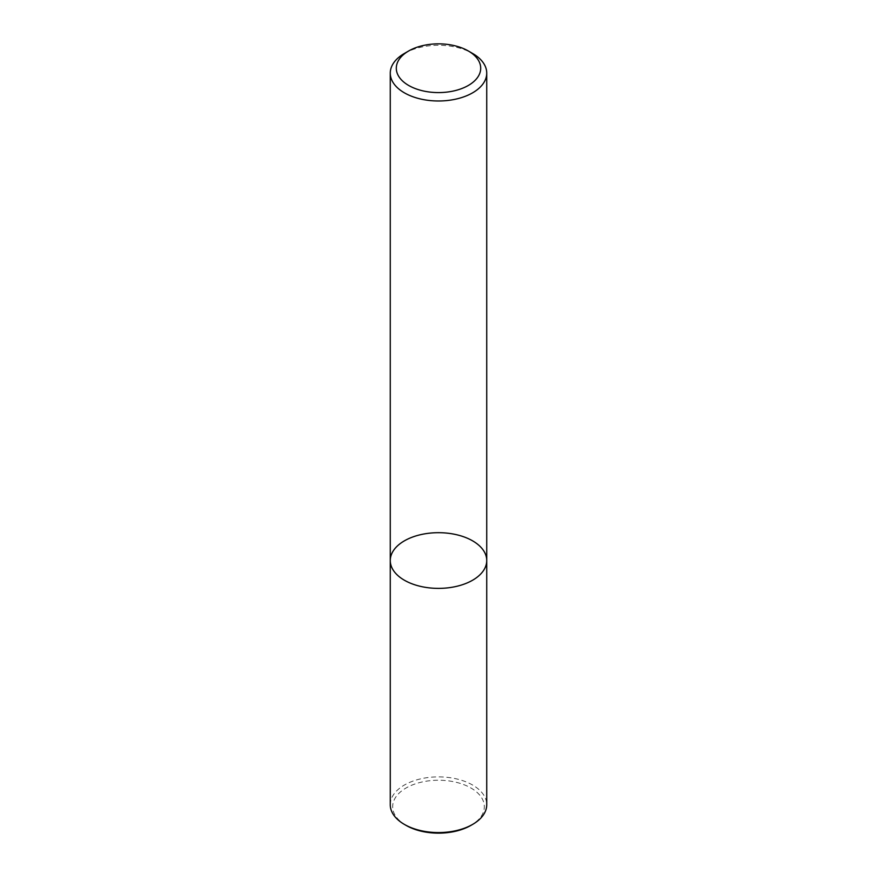 <?xml version="1.0" encoding="UTF-8"?>
<svg xmlns="http://www.w3.org/2000/svg" width="877" height="877" viewBox="0 0 877 877"><rect width="100%" height="100%" fill="white"/><g stroke="black" fill="none" stroke-linecap="round" stroke-linejoin="round"><path stroke-width="0.66" stroke-dasharray="4.38 3.29" d="M390.265 560.535A48.235 27.845 180 0 1 438.5 532.69A48.235 27.845 180 0 1 486.735 560.535M404.396 53.453A48.235 27.845 180 0 1 472.604 53.453M406.095 825.4A45.823 26.453 180 0 1 406.095 787.984A45.823 26.453 180 0 1 470.905 787.984A45.823 26.453 180 0 1 470.905 825.4M390.265 804.724A48.235 27.845 180 0 1 438.5 776.879A48.235 27.845 180 0 1 486.735 804.724"/><path stroke-width="1.32" d="M472.604 580.223A48.235 27.845 180 0 1 420.039 586.264A48.235 27.845 180 0 1 390.265 560.535A48.235 27.845 180 0 1 438.5 532.69A48.235 27.845 180 0 1 486.735 560.535A48.235 27.845 180 0 1 472.604 580.223A48.235 27.845 180 0 1 420.039 586.264A48.235 27.845 180 0 1 390.265 560.535L390.265 804.724A48.235 27.845 180 0 0 404.396 824.413A48.235 27.845 180 0 0 472.604 824.413L472.604 824.413A48.235 27.845 180 0 0 486.735 804.724L486.735 560.535A48.235 27.845 180 0 1 472.604 580.223M468.34 50.987L472.604 53.453A48.235 27.845 180 0 1 486.735 73.142A48.235 27.845 180 0 1 472.604 92.83A48.235 27.845 180 0 1 420.039 98.871A48.235 27.845 180 0 1 390.265 73.142A48.235 27.845 180 0 1 404.396 53.453L408.66 50.987A42.206 24.37 180 0 1 468.34 50.987A42.206 24.37 180 0 1 468.34 85.453A42.206 24.37 180 0 1 408.66 85.453A42.206 24.37 180 0 1 408.66 50.987M470.905 825.4L472.604 824.413L470.905 825.4A45.823 26.453 180 0 1 406.095 825.4L404.396 824.413M390.265 73.142L390.265 560.535M486.735 73.142L486.735 560.535"/></g></svg>
